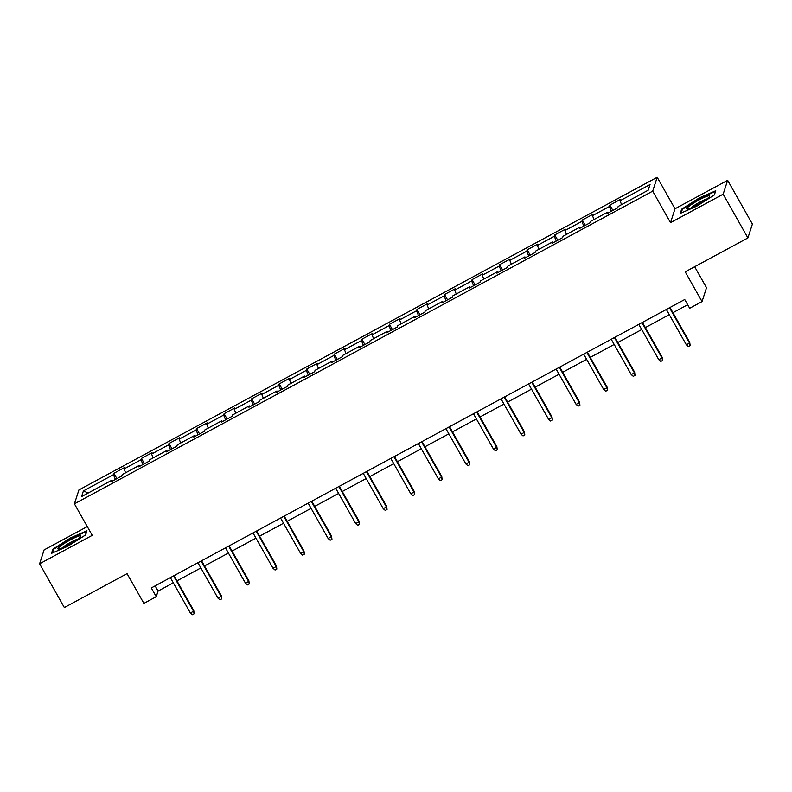 <?xml version="1.0" encoding="UTF-8"?>
<svg xmlns="http://www.w3.org/2000/svg" width="792" height="792" viewBox="0 0 792 792"><rect width="100%" height="100%" fill="white"/><g stroke="black" fill="none" stroke-linecap="round" stroke-linejoin="round"><path stroke-width="1.19" d="M87.278 526.581L44.095 549.925L39.6 563.795L64.35 607.543L127.057 573.646L143.887 603.385L156.252 596.703L158.073 591.079L173.309 582.843M657.192 177.279L78.903 489.971L74.418 503.841L652.697 191.149L657.192 177.279L675.012 208.781L670.517 222.651L723.155 194.189L727.65 180.319L675.012 208.781M727.65 180.319L752.4 224.067L747.905 237.937L685.209 271.844L702.039 301.584L706.523 287.724L694.653 266.736M723.155 194.189L747.905 237.937M112.226 481.15L111.593 480.368L111.147 481.734L121.75 476.002L122.196 474.636L139.145 465.468L138.709 466.834L149.302 461.102L149.747 459.736L166.706 450.569L166.261 451.935L176.854 446.203L177.299 444.837L194.258 435.669L193.812 437.036L204.415 431.303L204.851 429.937L221.81 420.77L221.364 422.136L231.967 416.404L232.412 415.038L249.361 405.87L248.926 407.237L259.519 401.504L259.964 400.138L276.923 390.971L276.477 392.337L287.07 386.615L287.516 385.239L304.475 376.071L304.029 377.438L314.632 371.715L315.067 370.339L332.026 361.172L331.581 362.538L342.184 356.816L342.629 355.44L359.578 346.272L359.142 347.648L369.735 341.916L370.181 340.55L387.139 331.373L386.694 332.749L397.287 327.017L397.733 325.651L414.691 316.473L414.246 317.849L424.849 312.117L425.284 310.751L442.243 301.574L441.797 302.95L452.4 297.218L452.846 295.852L469.795 286.684L469.359 288.05L479.952 282.318L480.397 280.952L497.356 271.785L496.911 273.151L507.504 267.419L507.949 266.053L524.908 256.885L524.462 258.251L535.065 252.519L535.501 251.153L552.46 241.986L552.014 243.352L562.617 237.62L563.062 236.254L580.011 227.086L579.576 228.452L590.169 222.72L590.614 221.354L607.573 212.187L607.127 213.553L617.72 207.821L618.166 206.455L648.193 190.219L650.044 184.516L620.017 200.752L620.453 199.386L609.86 205.118L612.869 210.444M111.593 480.368L81.566 496.604L83.417 490.901L113.444 474.665L113.88 473.299L116.899 478.625M609.86 205.118L609.414 206.484L592.456 215.652L592.901 214.285L582.308 220.018L581.863 221.384L564.904 230.551L565.349 229.185L554.746 234.917L554.311 236.283L537.352 245.451L537.798 244.085L527.195 249.817L526.749 251.183L509.801 260.35L510.236 258.984L499.643 264.716L499.198 266.082L482.239 275.25L482.684 273.883L472.091 279.616L471.646 280.982L454.687 290.149L455.133 288.783L444.53 294.515L444.094 295.881L427.135 305.049L427.581 303.683L416.978 309.415L416.533 310.781L399.584 319.948L400.019 318.582L389.426 324.314L388.981 325.68L372.022 334.848L372.468 333.482L361.875 339.214L361.429 340.58L344.47 349.747L344.916 348.381L334.313 354.113L333.877 355.479L316.919 364.647L317.364 363.28L306.761 369.013L306.316 370.379L289.367 379.546L289.803 378.18L279.21 383.912L278.764 385.278L261.805 394.446L262.251 393.079L251.658 398.802L251.213 400.178L234.254 409.345L234.699 407.979L224.096 413.701L223.661 415.077L206.702 424.245L207.148 422.878L196.545 428.601L196.099 429.977L179.15 439.144L179.586 437.768L168.993 443.5L168.547 444.866L151.589 454.044L152.034 452.668L141.441 458.4L140.996 459.766L124.037 468.943L124.483 467.567L113.88 473.299M702.039 301.584L689.674 308.276L684.724 299.524L151.302 587.951L156.252 596.703M139.788 466.25L139.145 465.468M124.037 468.943L125.611 472.784M140.996 459.766L142.946 464.548M167.34 451.351L166.706 450.569M151.589 454.044L153.163 457.885M168.547 444.866L170.498 449.648M194.891 436.451L194.258 435.669M179.15 439.144L180.715 442.985M196.099 429.977L198.05 434.749M222.443 421.552L221.81 420.77M206.702 424.245L208.276 428.086M223.661 415.077L225.611 419.849M250.005 406.652L249.361 405.87M234.254 409.345L235.828 413.196M251.213 400.178L253.163 404.95M277.556 391.763L276.923 390.971M261.805 394.446L263.38 398.297M278.764 385.278L280.714 390.05M305.108 376.863L304.475 376.071M289.367 379.546L290.941 383.397M306.316 370.379L308.266 375.151M332.66 361.964L332.026 361.172M316.919 364.647L318.493 368.498M333.877 355.479L335.828 360.251M360.221 347.064L359.578 346.272M344.47 349.747L346.045 353.598M361.429 340.58L363.38 345.352M387.773 332.165L387.139 331.373M372.022 334.848L373.596 338.699M388.981 325.68L390.931 330.452M415.325 317.265L414.691 316.473M399.584 319.948L401.158 323.799M416.533 310.781L418.483 315.553M442.877 302.366L442.243 301.574M427.135 305.049L428.71 308.9M444.094 295.881L446.045 300.653M470.438 287.466L469.795 286.684M454.687 290.149L456.261 294M471.646 280.982L473.596 285.754M497.99 272.567L497.356 271.785M482.239 275.25L483.813 279.101M499.198 266.082L501.148 270.854M525.542 257.667L524.908 256.885M509.801 260.35L511.375 264.201M526.749 251.183L528.7 255.955M553.093 242.768L552.46 241.986M537.352 245.451L538.926 249.302M554.311 236.283L556.261 241.055M580.655 227.868L580.011 227.086M564.904 230.551L566.478 234.402M581.863 221.384L583.813 226.156M608.207 212.969L607.573 212.187M592.456 215.652L594.03 219.503M609.414 206.484L611.365 211.256M620.017 200.752L621.591 204.603M670.517 222.651L652.697 191.149M39.6 563.795L92.238 535.342L74.418 503.841M176.953 580.873L200.871 567.943M204.504 565.973L228.423 553.044M232.066 551.074L255.974 538.144M259.618 536.174L283.526 523.245M287.169 521.275L311.088 508.345M314.721 506.375L338.639 493.446M342.283 491.476L366.191 478.546M369.834 476.576L393.743 463.647M397.386 461.677L421.304 448.747M424.938 446.777L448.856 433.848M452.499 431.878L476.408 418.948M480.051 416.978L503.959 404.049M507.603 402.079L531.521 389.149M535.154 387.179L559.073 374.25M562.716 372.29L586.624 359.35M590.268 357.39L614.186 344.451M617.819 342.49L641.738 329.551M645.371 327.591L669.289 314.662M672.933 312.692L687.664 304.722M83.417 490.901L88.189 493.02M113.444 474.665L115.394 479.437M155.133 585.882L158.073 591.079M582.308 220.018L585.318 225.344M554.746 234.917L557.766 240.243M527.195 249.817L530.214 255.143M499.643 264.716L502.653 270.042M472.091 279.616L475.101 284.942M444.53 294.515L447.549 299.841M416.978 309.415L419.998 314.741M389.426 324.314L392.436 329.64M361.875 339.214L364.884 344.54M334.313 354.113L337.333 359.439M306.761 369.013L309.781 374.339M279.21 383.912L282.219 389.238M251.658 398.802L254.668 404.138M224.096 413.701L227.116 419.027M196.545 428.601L199.564 433.927M168.993 443.5L172.003 448.826M141.441 458.4L144.451 463.726M699.376 197.881L681.655 209.187L680.308 213.365L696.673 206.237L714.394 194.931L715.75 190.753L699.376 197.881L699.623 198.317M51.5 553.37L67.874 546.242L85.595 534.937L86.942 530.759L70.577 537.887L52.856 549.193L51.5 553.37M682.13 210.029L681.655 209.187M53.331 550.034L52.856 549.193M669.527 307.742L689.515 343.075L689.733 342.401L690.149 345.579L689.515 343.075L686.337 344.787L666.349 309.454M689.733 342.401L669.992 307.494M690.149 345.579L688.377 346.53L686.337 344.787M688.674 206.564A13.187 1.752 -29.5 0 0 687.258 209.078A13.187 1.752 -29.5 0 0 696.604 205.286A13.187 1.752 -29.5 0 0 707.771 198.248A13.187 1.752 -29.5 0 0 709.582 196.446A13.187 1.752 -29.5 0 0 702.445 198.208A13.187 1.752 -29.5 0 0 688.674 206.564M706.721 199.059A9.979 1.327 -29.5 0 0 691.901 207.148A9.979 1.327 -29.5 0 0 690.971 207.969M715.473 191.595L714.236 195.03M681.179 212.979L682.367 209.316L699.534 198.366L715.394 191.456M68.637 544.846A13.187 1.752 -29.5 0 0 80.784 536.451A13.187 1.752 -29.5 0 0 70.211 539.976A13.187 1.752 -29.5 0 0 58.459 549.084A13.187 1.752 -29.5 0 0 68.637 544.846M77.923 539.065A9.979 1.327 -29.5 0 0 70.924 542.164A9.979 1.327 -29.5 0 0 62.172 547.975M52.371 552.984L53.559 549.321L70.736 538.362L86.595 531.462L85.437 535.036M641.975 322.641L661.963 357.974L662.181 357.301L662.597 360.479L661.963 357.974L658.786 359.687L638.798 324.354M662.181 357.301L642.431 322.393M662.597 360.479L660.825 361.429L658.786 359.687M614.424 337.541L634.412 372.874L634.63 372.2L635.036 375.378L634.412 372.874L631.234 374.586L611.236 339.253M634.63 372.2L614.879 337.293M635.036 375.378L633.273 376.329L631.234 374.586M586.862 352.44L606.86 387.773L607.078 387.09L607.484 390.278L606.86 387.773L603.672 389.486L583.684 354.153M607.078 387.09L587.327 352.192M607.484 390.278L605.722 391.228L603.672 389.486M559.31 367.339L579.298 402.673L579.516 401.99L579.932 405.177L579.298 402.673L576.121 404.385L556.133 369.052M579.516 401.99L559.766 367.082M579.932 405.177L578.16 406.128L576.121 404.385M531.759 382.239L551.747 417.572L551.965 416.889L552.38 420.077L551.747 417.572L548.569 419.285L528.581 383.952M551.965 416.889L532.214 381.982M552.38 420.077L550.608 421.027L548.569 419.285M504.207 397.129L524.195 432.462L524.413 431.788L524.819 434.976L524.195 432.462L521.017 434.184L501.019 398.851M524.413 431.788L504.662 396.881M524.819 434.976L523.057 435.927L521.017 434.184M476.645 412.028L496.643 447.361L496.861 446.688L497.267 449.876L496.643 447.361L493.456 449.084L473.467 413.751M496.861 446.688L477.111 411.781M497.267 449.876L495.505 450.826L493.456 449.084M449.094 426.928L469.082 462.261L469.3 461.587L469.715 464.775L469.082 462.261L465.904 463.983L445.916 428.65M469.3 461.587L449.549 426.68M469.715 464.775L467.943 465.726L465.904 463.983M421.542 441.827L441.53 477.16L441.748 476.487L442.164 479.675L441.53 477.16L438.352 478.883L418.364 443.55M441.748 476.487L421.997 441.58M442.164 479.675L440.392 480.625L438.352 478.883M393.99 456.727L413.978 492.06L414.196 491.387L414.602 494.574L413.978 492.06L410.8 493.782L390.803 458.449M414.196 491.387L394.446 456.479M414.602 494.574L412.84 495.525L410.8 493.782M366.429 471.626L386.427 506.959L386.644 506.286L387.05 509.464L386.427 506.959L383.239 508.682L363.251 473.349M386.644 506.286L366.894 471.379M387.05 509.464L385.288 510.424L383.239 508.682M338.877 486.526L358.865 521.859L359.083 521.186L359.499 524.363L358.865 521.859L355.687 523.581L335.699 488.248M359.083 521.186L339.332 486.278M359.499 524.363L357.727 525.324L355.687 523.581M311.325 501.425L331.313 536.758L331.531 536.085L331.947 539.263L331.313 536.758L328.135 538.481L308.147 503.148M331.531 536.085L311.781 501.178M331.947 539.263L330.175 540.223L328.135 538.481M283.774 516.325L303.762 551.658L303.98 550.984L304.385 554.162L303.762 551.658L300.584 553.38L280.586 518.047M303.98 550.984L284.229 516.077M304.385 554.162L302.623 555.123L300.584 553.38M256.212 531.224L276.21 566.557L276.428 565.884L276.834 569.062L276.21 566.557L273.022 568.28L253.034 532.947M276.428 565.884L256.677 530.977M276.834 569.062L275.072 570.022L273.022 568.28M228.66 546.124L248.648 581.457L248.866 580.784L249.282 583.961L248.648 581.457L245.47 583.179L225.482 547.846M248.866 580.784L229.116 545.876M249.282 583.961L247.51 584.922L245.47 583.179M201.109 561.023L221.097 596.356L221.315 595.683L221.73 598.861L221.097 596.356L217.919 598.079L197.931 562.746M221.315 595.683L201.564 560.776M221.73 598.861L219.958 599.821L217.919 598.079M173.557 575.923L193.545 611.256L193.763 610.582L194.169 613.76L193.545 611.256L190.367 612.978L170.369 577.645M193.763 610.582L174.012 575.675M194.169 613.76L192.406 614.721L190.367 612.978"/></g></svg>
